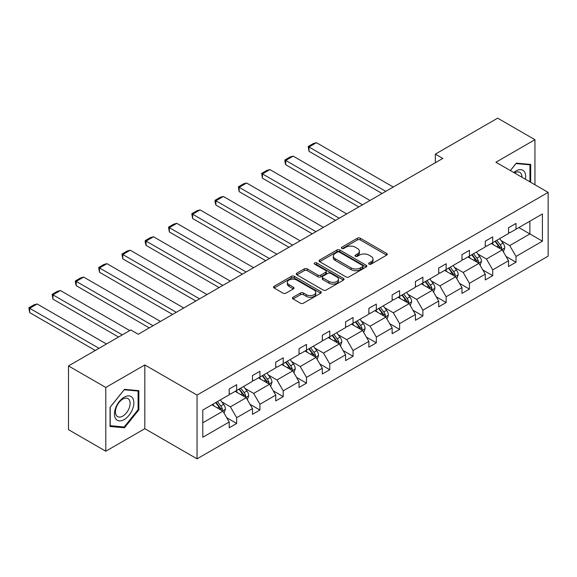 <?xml version="1.0" encoding="UTF-8"?>
<svg xmlns="http://www.w3.org/2000/svg" width="577" height="577" viewBox="0 0 577 577"><rect width="100%" height="100%" fill="white"/><g stroke="black" fill="none" stroke-linecap="round" stroke-linejoin="round"><path stroke-width="0.87" d="M369.056 264.122A1.45 0.837 0 0 0 371.112 264.122L386.669 255.135A2.07 1.197 0 0 0 387.275 254.291A2.07 1.197 0 0 0 386.669 253.447L360.308 238.229A2.07 1.197 0 0 0 357.379 238.229L341.815 247.208A1.45 0.837 0 0 0 341.389 247.8A1.45 0.837 0 0 0 341.815 248.391A1.45 0.837 0 0 0 343.863 248.391L345.883 247.23A6.628 3.83 0 0 1 355.252 247.23L357.452 248.499A6.628 3.83 0 0 1 359.392 251.204A6.628 3.83 0 0 1 357.452 253.909L355.439 255.077A1.45 0.837 0 0 0 355.014 255.669A1.45 0.837 0 0 0 355.439 256.26A1.45 0.837 0 0 0 357.488 256.26L359.5 255.099A6.628 3.83 0 0 1 368.876 255.099L371.076 256.361A6.628 3.83 0 0 1 373.016 259.073A6.628 3.83 0 0 1 371.076 261.778L369.056 262.939A1.45 0.837 0 0 0 368.631 263.53A1.45 0.837 0 0 0 369.056 264.122L369.056 262.939M293.08 297.249A2.07 1.197 0 0 0 292.474 298.093A2.07 1.197 0 0 0 293.08 298.944L300.48 303.213A2.07 1.197 0 0 0 303.408 303.213L320.689 293.231A2.07 1.197 0 0 0 321.295 292.388A2.07 1.197 0 0 0 320.689 291.544L294.328 276.318A2.07 1.197 0 0 0 291.392 276.318L274.111 286.3A2.07 1.197 0 0 0 273.505 287.144A2.07 1.197 0 0 0 274.111 287.988L283.047 293.145A2.07 1.197 0 0 0 285.976 293.145L293.376 288.875A2.07 1.197 0 0 0 293.981 288.031A2.07 1.197 0 0 0 293.376 287.187L288.94 284.627A5.539 3.202 0 0 1 287.317 282.369A5.539 3.202 0 0 1 290.743 279.412A5.539 3.202 0 0 1 296.78 280.105L314.133 290.123A5.539 3.202 0 0 1 315.756 292.388A5.539 3.202 0 0 1 312.337 295.345A5.539 3.202 0 0 1 306.3 294.652L303.408 292.979A2.07 1.197 0 0 0 300.48 292.979L293.08 297.249L293.08 298.944M144.82 364.938L105.8 387.463L68.497 365.926L68.497 429.677L105.8 451.214L144.82 428.689L197.045 458.838L197.045 395.086L144.82 364.938L144.82 428.689M534.944 184.755L534.944 139.699L495.924 162.224L548.15 192.379L197.045 395.086M534.944 139.699L497.641 118.162L435.346 154.131L435.346 162.743M68.497 365.926L130.791 329.957L138.256 334.263L442.804 158.437L435.346 154.131M346.027 276.91A2.07 1.197 0 0 0 348.955 276.91L366.236 266.935A2.07 1.197 0 0 0 366.849 266.091A2.07 1.197 0 0 0 366.236 265.247L339.875 250.021A2.07 1.197 0 0 0 336.946 250.021L319.665 260.003A2.07 1.197 0 0 0 319.059 260.847A2.07 1.197 0 0 0 319.665 261.691L346.027 276.91M315.186 264.439A1.45 0.837 0 0 1 316.658 264.641L316.658 262.917L343.466 278.395A2.07 1.197 0 0 1 344.072 279.239A2.07 1.197 0 0 1 343.466 280.083L326.178 290.065A2.07 1.197 0 0 1 323.25 290.065L296.888 274.84L296.888 273.152A2.07 1.197 0 0 0 296.282 273.996A2.07 1.197 0 0 0 296.888 274.84M296.888 273.152L304.281 268.882A2.07 1.197 0 0 1 307.216 268.882L317.905 275.056A2.07 1.197 0 0 0 320.834 275.056L325.738 272.221A2.07 1.197 0 0 0 326.351 271.378A2.07 1.197 0 0 0 325.738 270.526L314.609 264.1A1.45 0.837 0 0 1 314.184 263.509A1.45 0.837 0 0 1 315.078 262.737A1.45 0.837 0 0 1 316.658 262.917M105.8 387.463L105.8 451.214M202.794 410.038L229.199 394.783L229.199 389.013L236.664 384.708L236.664 390.478L252.481 381.347L252.481 375.577L259.938 371.271L259.938 377.041L275.756 367.91L275.756 362.132L283.22 357.827L283.22 363.597L299.037 354.466L299.037 348.696L306.495 344.39L306.495 350.16L322.312 341.029L322.312 335.259L329.77 330.953L329.77 336.723L345.587 327.592L345.587 321.815L353.052 317.509L353.052 323.286L368.869 314.148L368.869 308.378L376.327 304.072L376.327 309.842L392.144 300.711L392.144 294.941L399.609 290.635L399.609 296.405L415.426 287.274L415.426 281.497L422.883 277.191L422.883 282.968L438.7 273.83L438.7 268.06L446.158 263.754L446.158 269.524L461.975 260.393L461.975 254.623L469.44 250.317L469.44 256.087L485.257 246.956L485.257 241.186L492.715 236.873L492.715 242.65L508.532 233.512L508.532 227.742L515.997 223.436L515.997 229.206L542.402 213.959L542.402 241.186L515.997 256.433L515.997 262.203L508.532 266.509L508.532 260.739L492.715 269.87L492.715 275.64L485.257 279.953L485.257 274.176L469.44 283.307L469.44 289.084L461.975 293.39L461.975 287.62L446.158 296.751L446.158 302.521L438.7 306.827L438.7 301.057L422.883 310.188L422.883 315.958L415.426 320.271L415.426 314.494L399.609 323.625L399.609 329.402L392.144 333.708L392.144 327.938L376.327 337.069L376.327 342.839L368.869 347.145L368.869 341.375L353.052 350.506L353.052 356.276L345.587 360.582L345.587 354.812L329.77 363.943L329.77 369.72L322.312 374.026L322.312 368.256L306.495 377.387L306.495 383.157L299.037 387.463L299.037 381.693L283.22 390.824L283.22 396.594L275.756 400.9L275.756 395.13L259.938 404.261L259.938 410.038L252.481 414.344L252.481 408.574L236.664 417.705L236.664 423.475L229.199 427.781L229.199 422.011L202.794 437.258L202.794 410.038M197.045 458.838L548.15 256.13L548.15 192.379M235.171 391.343L246.213 397.712L230.396 406.85L221.756 401.859M230.396 406.85L236.664 417.705M246.213 397.712L252.481 408.574M229.199 393.406L230.396 394.098L236.664 390.478M258.446 377.899L269.488 384.275L253.671 393.406L245.037 388.422M253.671 393.406L259.938 404.261M269.488 384.275L275.756 395.13M252.481 379.969L253.671 380.654L259.938 377.041M281.727 364.462L292.77 370.838L276.953 379.969L268.312 374.985M276.953 379.969L283.22 390.824M292.77 370.838L299.037 381.693M275.756 366.532L276.953 367.217L283.22 363.597M305.002 351.025L316.045 357.401L300.228 366.532L291.594 361.541M300.228 366.532L306.495 377.387M316.045 357.401L322.312 368.256M299.037 353.088L300.228 353.78L306.495 350.16M328.284 337.581L339.319 343.957L323.509 353.088L314.869 348.104M323.509 353.088L329.77 363.943M339.319 343.957L345.587 354.812M322.312 339.651L323.509 340.343L329.77 336.723M351.559 324.144L362.601 330.52L346.784 339.651L338.144 334.667M346.784 339.651L353.052 350.506M362.601 330.52L368.869 341.375M345.587 326.214L346.784 326.899L353.052 323.286M374.834 310.707L385.876 317.083L370.059 326.214L361.426 321.223M370.059 326.214L376.327 337.069M385.876 317.083L392.144 327.938M368.869 312.77L370.059 313.462L376.327 309.842M398.116 297.263L409.158 303.639L393.341 312.77L384.7 307.786M393.341 312.77L399.609 323.625M409.158 303.639L415.426 314.494M392.144 299.333L393.341 300.026L399.609 296.405M421.39 283.826L432.433 290.202L416.616 299.333L407.982 294.349M416.616 299.333L422.883 310.188M432.433 290.202L438.7 301.057M415.426 285.896L416.616 286.581L422.883 282.968M444.672 270.389L455.707 276.765L439.898 285.896L431.257 280.905M439.898 285.896L446.158 296.751M455.707 276.765L461.975 287.62M438.7 272.452L439.898 273.145L446.158 269.524M467.947 256.945L478.989 263.321L463.172 272.452L454.532 267.468M463.172 272.452L469.44 283.307M478.989 263.321L485.257 274.176M461.975 259.015L463.172 259.708L469.44 256.087M491.222 243.508L502.264 249.884L486.447 259.015L477.814 254.031M486.447 259.015L492.715 269.87M502.264 249.884L508.532 260.739M485.257 245.578L486.447 246.264L492.715 242.65M518.831 227.569L529.874 233.945L509.729 245.578L501.088 240.587M509.729 245.578L515.997 256.433M542.402 241.186L529.874 233.945L529.874 221.193L542.402 213.959M508.532 232.134L509.729 232.827L515.997 229.206M202.794 422.782L222.931 411.156L211.896 404.78M222.931 411.156L229.199 422.011M506.072 256.476L515.997 262.203M482.79 269.913L492.715 275.64M459.516 283.35L469.44 289.084M436.241 296.794L446.158 302.521M412.959 310.231L422.883 315.958M389.684 323.668L399.609 329.402M366.402 337.112L376.327 342.839M343.127 350.549L353.052 356.276M319.853 363.986L329.77 369.72M296.571 377.43L306.495 383.157M273.296 390.867L283.22 396.594M250.014 404.304L259.938 410.038M226.739 417.748L236.664 423.475M530.689 182.303L530.689 164.431L516.292 163.147L510.342 170.547M138.855 409.858L138.855 390.658L124.452 389.374L110.056 407.283L110.056 426.482L124.452 427.766L138.855 409.858L138.105 409.425M369.641 264.331L371.076 263.501A6.628 3.83 0 0 0 373.016 260.797L373.016 259.073M359.392 251.204L359.392 252.928A6.628 3.83 0 0 1 357.452 255.633L356.016 256.462M386.64 255.157L360.308 239.953A2.07 1.197 0 0 0 357.379 239.953L342.399 248.6M366.215 266.949L339.875 251.745A2.07 1.197 0 0 0 336.946 251.745L319.694 261.706M362.58 266.682A1.45 0.837 0 0 0 363.005 266.091A1.45 0.837 0 0 0 362.58 265.499L339.435 252.135A1.45 0.837 0 0 0 337.386 252.135L335.259 253.361A6.628 3.83 0 0 0 333.318 256.065A6.628 3.83 0 0 0 335.259 258.777L351.083 267.908A6.628 3.83 0 0 0 360.452 267.908L362.58 266.682L362.58 268.406A1.45 0.837 0 0 0 363.005 267.815L363.005 266.091M333.318 256.065L333.318 257.789A6.628 3.83 0 0 0 335.259 260.494L335.259 258.777M362.58 268.406L360.452 269.632A6.628 3.83 0 0 1 351.083 269.632L335.259 260.494M296.917 274.854L304.281 270.606L304.281 268.882M326.351 271.378L326.351 273.094A2.07 1.197 0 0 1 325.738 273.945L320.834 276.772A2.07 1.197 0 0 1 317.905 276.772L307.216 270.606A2.07 1.197 0 0 0 304.281 270.606M316.658 264.641L343.438 280.097M328.998 281.461A5.539 3.202 0 0 0 335.042 282.153A5.539 3.202 0 0 0 338.461 279.196A5.539 3.202 0 0 0 336.838 276.931L330.722 273.404A2.07 1.197 0 0 0 327.794 273.404L322.882 276.239A2.07 1.197 0 0 0 322.276 277.083A2.07 1.197 0 0 0 322.882 277.926L328.998 281.461L328.998 283.184A5.539 3.202 0 0 0 335.042 283.877A5.539 3.202 0 0 0 338.461 280.92L338.461 279.196M322.276 277.083L322.276 278.806A2.07 1.197 0 0 0 322.882 279.65L322.882 277.926M328.998 283.184L322.882 279.65M315.756 292.388L315.756 294.111A5.539 3.202 0 0 1 312.337 297.068A5.539 3.202 0 0 1 306.3 296.369L303.408 294.703A2.07 1.197 0 0 0 300.48 294.703L293.109 298.958M287.317 282.369L287.317 284.093A5.539 3.202 0 0 0 288.94 286.351L288.94 284.627M293.347 288.897L288.94 286.351M320.661 293.246L294.328 278.042A2.07 1.197 0 0 0 291.392 278.042L274.14 288.01M122.93 426.893L124.452 427.766M503.404 251.846L504.774 247.886A5.59 3.231 -120 0 0 502.985 243.126L499.639 238.654M385.804 191.348L309.005 147.005L316.463 142.699L393.262 187.035M493.631 244.9L492.174 242.96M309.005 151.311L308.183 146.529L309.005 147.005L309.005 151.311L382.075 193.497M501.442 249.408L501.752 248.124A5.59 3.231 -120 0 0 500.151 244.763L496.804 240.284M495.405 241.099L499.091 246.018A2.849 1.644 60 0 1 499.61 246.884L501.752 248.124M495.016 241.323L498.362 245.795A5.59 3.231 60 0 1 499.754 248.435M308.183 146.529L313.405 143.514L316.463 142.699M480.122 265.29L481.492 261.323A5.59 3.231 -120 0 0 479.711 256.563L476.357 252.091M362.522 204.785L285.723 160.442L293.188 156.136L369.987 200.479M470.349 258.337L468.899 256.397M285.723 164.755L284.901 161.697L284.901 159.973L285.723 160.442L285.723 164.755L358.793 206.941M478.16 262.845L478.477 261.561A5.59 3.231 -120 0 0 476.876 258.2L473.522 253.729M472.123 254.536L475.809 259.455A2.849 1.644 60 0 1 476.328 260.321L478.477 261.561M471.734 254.76L475.087 259.232A5.59 3.231 60 0 1 476.479 261.871M284.901 159.973L290.13 156.958L293.188 156.136M456.847 278.727L458.217 274.76A5.59 3.231 -120 0 0 456.436 270L453.082 265.528M339.247 218.221L262.448 173.886L269.906 169.573L346.705 213.916M447.074 271.774L445.624 269.834M262.448 178.192L261.626 173.41L262.448 173.886L262.448 178.192L335.518 220.378M454.885 276.289L455.195 274.998A5.59 3.231 -120 0 0 453.594 271.637L450.248 267.165M448.848 267.973L452.534 272.899A2.849 1.644 60 0 1 453.053 273.765L455.195 274.998M448.459 268.197L451.805 272.669A5.59 3.231 60 0 1 453.197 275.316M261.626 173.41L266.848 170.395L269.906 169.573M525.438 179.267A13.718 7.919 120 0 0 513.79 172.537M521.976 177.269A10.386 5.994 120 0 0 519.827 172.393A10.386 5.994 120 0 0 514.525 172.97M510.371 170.568L515.997 163.565L529.946 164.813L529.946 181.87M529.022 164.279L529.946 164.813M132.551 409.151A13.718 7.919 120 0 0 129.003 395.901A13.718 7.919 120 0 0 115.753 407.651A13.718 7.919 120 0 0 119.302 420.9A13.718 7.919 120 0 0 132.551 409.151M129.154 408.177A10.386 5.994 120 0 0 127.986 398.62A10.386 5.994 120 0 0 116.431 407.045A10.386 5.994 120 0 0 117.6 416.608A10.386 5.994 120 0 0 129.154 408.177M110.2 425.754L110.2 407.153L124.156 389.792L138.105 391.04L138.105 409.641L124.156 427.002L110.056 425.667M137.182 390.506L138.105 391.04M433.565 292.164L434.943 288.204A5.59 3.231 -120 0 0 433.154 283.444L429.807 278.972M315.972 231.665L239.166 187.323L246.631 183.017L323.43 227.352M423.799 285.218L422.342 283.278M239.166 191.629L238.351 186.847L239.166 187.323L239.166 191.629L312.236 233.815M431.61 289.726L431.921 288.442A5.59 3.231 -120 0 0 430.319 285.074L426.973 280.602M425.566 281.417L429.259 286.336A2.849 1.644 60 0 1 429.771 287.202L431.921 288.442M425.177 281.641L428.531 286.113A5.59 3.231 60 0 1 429.923 288.752M238.351 186.847L243.573 183.832L246.631 183.017M410.29 305.608L411.661 301.641A5.59 3.231 -120 0 0 409.879 296.881L406.525 292.409M292.69 245.102L215.892 200.76L223.349 196.454L300.155 240.797M400.517 298.655L399.068 296.715M215.892 205.073L215.07 202.008L215.07 200.291L215.892 200.76L215.892 205.073L288.962 247.259M408.328 303.163L408.646 301.879A5.59 3.231 -120 0 0 407.045 298.518L403.691 294.046M402.292 294.854L405.977 299.773A2.849 1.644 60 0 1 406.496 300.639L408.646 301.879M401.902 295.078L405.249 299.55A5.59 3.231 60 0 1 406.648 302.189M215.07 200.291L220.291 197.276L223.349 196.454M387.016 319.045L388.386 315.078A5.59 3.231 -120 0 0 386.597 310.318L383.251 305.846M269.416 258.539L192.617 214.204L200.075 209.891L276.873 254.233M377.243 312.092L375.786 310.152M192.617 218.51L191.795 213.728L192.617 214.204L192.617 218.51L265.687 260.696M385.054 316.6L385.364 315.316A5.59 3.231 -120 0 0 383.763 311.955L380.416 307.483M379.017 308.291L382.702 313.217A2.849 1.644 60 0 1 383.222 314.083L385.364 315.316M378.627 308.515L381.974 312.986A5.59 3.231 60 0 1 383.366 315.633M191.795 213.728L197.017 210.713L200.075 209.891M363.734 332.482L365.104 328.522A5.59 3.231 -120 0 0 363.322 323.762L359.969 319.283M246.134 271.983L169.335 227.641L176.8 223.335L253.599 267.67M353.961 325.536L352.511 323.596M169.335 231.947L168.513 227.165L169.335 227.641L169.335 231.947L242.405 274.133M361.772 330.044L362.089 328.76A5.59 3.231 -120 0 0 360.488 325.392L357.134 320.92M355.735 321.735L359.421 326.654A2.849 1.644 60 0 1 359.94 327.52L362.089 328.76M355.345 321.959L358.699 326.431A5.59 3.231 60 0 1 360.091 329.07M168.513 227.165L173.742 224.15L176.8 223.335M340.459 345.926L341.829 341.959A5.59 3.231 -120 0 0 340.048 337.199L336.694 332.727M222.859 285.42L146.06 241.078L153.518 236.772L230.317 281.114M330.686 338.973L329.236 337.033M146.06 245.384L145.238 242.326L145.238 240.609L146.06 241.078L146.06 245.384L219.13 287.577M338.497 343.481L338.807 342.197A5.59 3.231 -120 0 0 337.206 338.836L333.859 334.364M332.46 335.172L336.146 340.091A2.849 1.644 60 0 1 336.665 340.957L338.807 342.197M332.071 335.396L335.417 339.867A5.59 3.231 60 0 1 336.809 342.507M145.238 240.609L150.46 237.594L153.518 236.772M317.177 359.363L318.554 355.396A5.59 3.231 -120 0 0 316.766 350.636L313.419 346.164M199.584 298.857L122.778 254.522L130.243 250.209L207.042 294.551M307.411 352.41L305.954 350.47M122.778 258.828L121.963 254.046L122.778 254.522L122.778 258.828L195.848 301.014M315.222 356.918L315.532 355.634A5.59 3.231 -120 0 0 313.931 352.273L310.585 347.801M309.178 348.609L312.871 353.535A2.849 1.644 60 0 1 313.383 354.401L315.532 355.634M308.789 348.833L312.143 353.304A5.59 3.231 60 0 1 313.535 355.951M121.963 254.046L127.185 251.031L130.243 250.209M293.902 372.8L295.273 368.84A5.59 3.231 -120 0 0 293.491 364.073L290.137 359.601M176.302 312.301L99.504 267.959L106.961 263.653L183.767 307.988M284.129 365.854L282.68 363.914M99.504 272.265L98.681 267.483L99.504 267.959L99.504 272.265L172.573 314.451M291.94 370.362L292.258 369.078A5.59 3.231 -120 0 0 290.657 365.71L287.303 361.238M285.903 362.053L289.589 366.972A2.849 1.644 60 0 1 290.108 367.837L292.258 369.078M285.514 362.277L288.861 366.748A5.59 3.231 60 0 1 290.26 369.388M98.681 267.483L103.903 264.468L106.961 263.653M270.627 386.244L271.998 382.277A5.59 3.231 -120 0 0 270.209 377.517L266.862 373.045M153.028 325.738L76.229 281.396L83.687 277.09L160.485 321.432M260.854 379.291L259.398 377.351M76.229 285.702L75.407 282.643L75.407 280.927L76.229 281.396L76.229 285.702L149.299 327.895M268.666 383.799L268.976 382.515A5.59 3.231 -120 0 0 267.375 379.154L264.028 374.682M262.629 375.49L266.314 380.409A2.849 1.644 60 0 1 266.834 381.274L268.976 382.515M262.239 375.714L265.586 380.185A5.59 3.231 60 0 1 266.978 382.825M75.407 280.927L80.629 277.905L83.687 277.09M247.345 399.681L248.716 395.714A5.59 3.231 -120 0 0 246.934 390.954L243.581 386.482M122.288 334.869L52.947 294.84L60.412 290.527L129.746 330.563M237.573 392.728L236.123 390.788M52.947 299.146L52.125 294.364L52.947 294.84L52.947 299.146L118.559 337.026M245.384 397.236L245.701 395.952A5.59 3.231 -120 0 0 244.1 392.591L240.746 388.119M239.347 388.927L243.032 393.853A2.849 1.644 60 0 1 243.552 394.718L245.701 395.952M238.957 389.15L242.311 393.622A5.59 3.231 60 0 1 243.703 396.269M52.125 294.364L57.347 291.349L60.412 290.527M224.071 413.118L225.441 409.158A5.59 3.231 -120 0 0 223.66 404.39L220.306 399.919M99.013 348.306L29.672 308.277L37.13 303.971L106.471 344M214.298 406.165L212.848 404.232M29.672 312.583L28.85 307.801L29.672 308.277L29.672 312.583L95.277 350.463M222.109 410.68L222.419 409.396A5.59 3.231 -120 0 0 220.818 406.028L217.471 401.556M216.072 402.364L219.758 407.29A2.849 1.644 60 0 1 220.277 408.155L222.419 409.396M215.683 402.595L219.029 407.066A5.59 3.231 60 0 1 220.421 409.706M28.85 307.801L34.072 304.786L37.13 303.971M371.076 263.501L371.076 261.778M355.439 256.26L355.439 255.077M357.452 255.633L357.452 253.909M341.815 248.391L341.815 247.208M357.379 239.953L357.379 238.229M360.308 239.953L360.308 238.229M386.669 255.135L386.669 253.447M319.665 261.691L319.665 260.003M336.946 251.745L336.946 250.021M339.875 251.745L339.875 250.021M366.236 266.935L366.236 265.247M351.083 269.632L351.083 267.908M360.452 269.632L360.452 267.908M307.216 270.606L307.216 268.882M317.905 276.772L317.905 275.056M320.834 276.772L320.834 275.056M325.738 273.945L325.738 272.221M343.466 280.083L343.466 278.395M300.48 294.703L300.48 292.979M303.408 294.703L303.408 292.979M306.3 296.369L306.3 294.652M293.376 288.875L293.376 287.187M274.111 287.988L274.111 286.3M291.392 278.042L291.392 276.318M294.328 278.042L294.328 276.318M320.689 293.231L320.689 291.544M501.86 249.653L504.738 247.995M500.151 244.763L502.985 243.126M496.775 246.711L498.362 245.795M478.585 263.09L481.456 261.431M476.876 258.2L479.711 256.563M473.493 260.148L475.087 259.232M455.311 276.527L458.181 274.868M453.594 271.637L456.436 270M450.219 273.592L451.805 272.669M432.029 289.971L434.899 288.312M430.319 285.074L433.154 283.444M426.937 287.029L428.531 286.113M408.754 303.408L411.625 301.749M407.045 298.518L409.879 296.881M403.662 300.466L405.249 299.55M385.472 316.845L388.35 315.186M383.763 311.955L386.597 310.318M380.387 313.91L381.974 312.986M362.197 330.289L365.068 328.63M360.488 325.392L363.322 323.762M357.105 327.347L358.699 326.431M338.923 343.726L341.793 342.067M337.206 338.836L340.048 337.199M333.831 340.783L335.417 339.867M315.641 357.163L318.511 355.504M313.931 352.273L316.766 350.636M310.549 354.228L312.143 353.304M292.366 370.607L295.236 368.948M290.657 365.71L293.491 364.073M287.274 367.664L288.861 366.748M269.084 384.044L271.962 382.385M267.375 379.154L270.209 377.517M263.999 381.101L265.586 380.185M245.809 397.481L248.68 395.822M244.1 392.591L246.934 390.954M240.717 394.545L242.311 393.622M222.534 410.925L225.405 409.266M220.818 406.028L223.66 404.39M217.442 407.982L219.029 407.066"/></g></svg>
